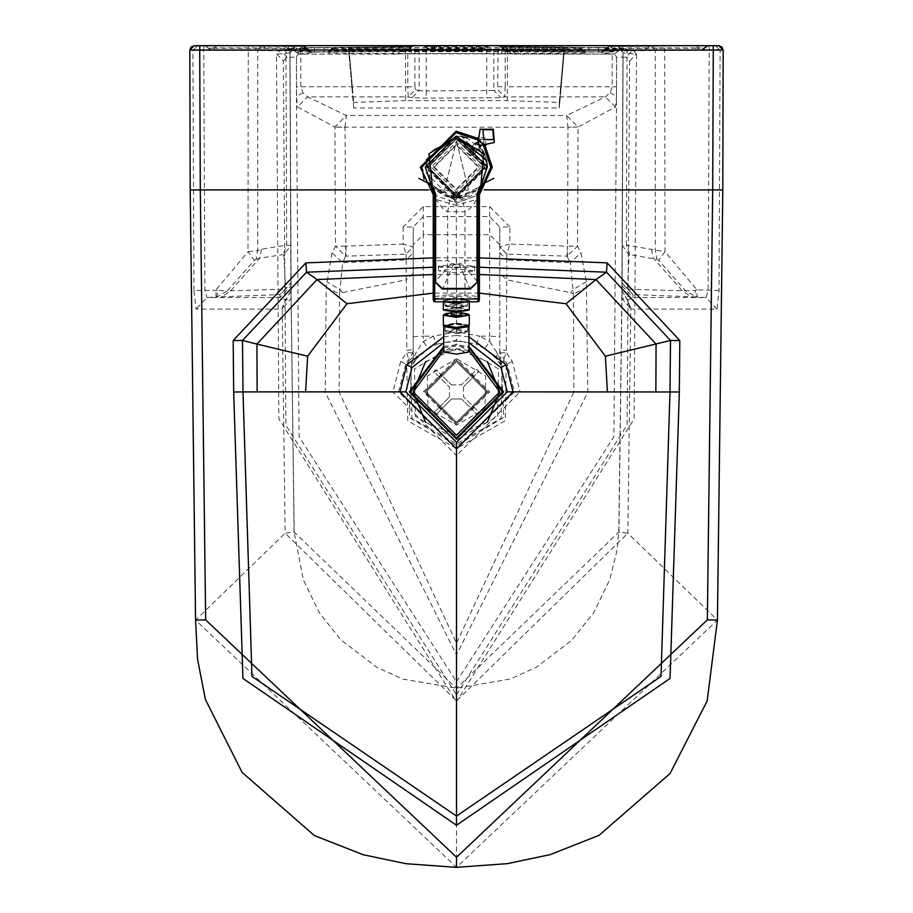 <?xml version="1.0" encoding="UTF-8"?>
<svg xmlns="http://www.w3.org/2000/svg" width="913" height="913" viewBox="0 0 913 913"><rect width="100%" height="100%" fill="white"/><g stroke="black" fill="none" stroke-linecap="round" stroke-linejoin="round"><path stroke-width="0.68" stroke-dasharray="4.57 3.42" d="M420.402 167.341L456.329 203.028L479.416 194.629L456.557 203.028L433.241 194.629M492.255 167.113L456.329 131.187L420.402 167.113M477.978 138.434L484.997 145.464M428.414 167.113L456.329 139.187L484.244 167.113L456.329 195.028L428.414 167.113L456.329 139.187L484.244 167.113L456.329 195.028L428.414 167.113M451.273 314.859L456.329 313.981L461.373 314.859M456.329 328.942L445.008 330.917L456.329 332.88L467.479 331.259L456.329 328.942M456.329 327.482L445.008 325.519L456.329 323.544L467.65 325.519L456.329 327.482M456.329 310.762L461.373 309.884L456.329 309.005L451.273 309.884L456.329 310.762M456.329 333.702L466.646 331.91L456.329 330.118L446.012 331.91L456.329 333.702M443.707 351.973L456.329 349.782L468.951 351.973M468.951 326.477L456.329 324.286L443.935 326.055M450.771 197.117L460.939 197.117L450.771 197.117L460.939 197.493L450.771 197.493L460.939 198.064L456.329 199.856L451.056 198.064L460.939 198.064L460.939 197.117L460.939 198.52M458.703 197.117L453.156 197.117L459.501 197.117L453.156 197.117L458.703 197.117L458.703 192.358L458.703 197.117M453.955 197.117L453.955 192.358L458.703 192.358L453.955 192.358L453.955 197.117M453.156 197.117L453.156 192.358L459.501 192.358L459.501 197.117L459.501 192.358L453.156 192.358L453.156 197.117M458.703 192.358L459.501 192.358L459.501 194.458L453.156 194.458L453.156 193.499L459.501 193.499L459.501 194.458L453.156 194.458L453.156 193.499L459.501 193.499L459.501 192.358L458.703 192.358M439.073 376.772L433.937 371.694L435.958 369.639L441.105 374.718L439.073 376.772L449.39 386.964L433.937 371.694L435.958 369.639L451.421 384.909L441.105 374.718M471.644 374.524L476.712 369.388L478.766 371.42L473.699 376.555L471.644 374.524L461.453 384.852L476.712 369.388L478.766 371.42L463.507 386.872L473.699 376.555M473.881 407.095L479.028 412.174L476.997 414.228L471.85 409.15L473.881 407.095L463.564 396.904L479.028 412.174L476.997 414.228L461.533 398.958L471.85 409.15M441.31 409.344L436.243 414.479L434.189 412.448L439.267 407.312L441.31 409.344L451.501 399.015L461.533 398.958L451.501 399.015L436.243 414.479L434.189 412.448L449.458 396.995L439.267 407.312M451.421 384.909L461.453 384.852L451.421 384.909M463.507 386.872L463.564 396.904L463.507 386.872M449.458 396.995L449.39 386.964L449.458 396.995M487.371 422.251L456.477 435.216L425.584 422.251M425.584 361.616L456.477 348.652L487.371 361.616M468.951 350.489L456.477 348.652L443.707 350.581M424.739 391.939L456.477 360.19L488.215 391.939L456.477 423.678L424.739 391.939L456.477 360.19L488.215 391.939L456.477 423.678L424.739 391.939M426.177 391.939L456.477 422.228L486.777 391.939L456.477 361.639L426.177 391.939L456.477 361.639L486.777 391.939L456.477 422.228L426.177 391.939M443.707 346.518L456.477 344.76L468.951 346.438M443.707 347.727L456.477 345.913L468.951 347.636M428.551 189.893L444.608 189.893L456.5 140.842L444.608 189.893L456.5 192.78L444.608 189.893L335.151 189.938L334.957 127.124L297.478 106.992L307.567 96.869L302.888 92.704L300.788 86.781L407.78 86.781L408.225 96.869L415.347 89.657L419.147 90.501L412.025 97.702L426.268 98.136L500.975 97.702L504.775 96.869L505.22 86.781L612.212 86.781L610.112 92.704L605.433 96.869L566.619 115.506L578.043 126.941L568 127.295L578.043 126.941M456.5 140.842L468.392 189.893L456.5 192.78L468.392 189.893L456.5 140.842M412.025 97.702L408.225 96.869L307.567 96.869L346.381 115.506L566.619 115.506L568 127.261L334.957 127.124L345 127.261L346.381 115.506L334.957 126.941M509.876 226.983L489.688 206.578L423.312 206.578L403.124 226.983L413.224 226.983L423.312 216.575L489.688 216.575L499.776 226.983L499.776 359.094L499.776 246.921L509.876 244.091L509.876 226.983L499.776 226.983L499.776 246.921L506.841 254.099L566.939 256.176L567.43 246.133L509.876 244.091L506.852 254.076L506.806 259.908L570.317 262.716L566.939 256.176L577.507 246.202L577.849 189.938L567.772 189.893L567.43 246.133L577.507 246.202L580.988 252.855L586.351 281.661L587.835 392.134L456.5 654.975L456.5 681.806L299.065 436.665L296.451 96.379L297.478 106.992M403.124 226.983L403.124 244.091L413.224 246.921L413.224 226.983L413.224 359.094L413.224 246.921L406.159 254.099L346.061 256.176L345 127.295M345.571 246.133L335.493 246.202L345.571 256.188L345.571 246.133L403.124 244.091L406.148 254.076L413.167 246.898M456.5 867.327L456.5 700.887L285.164 533.215L195.565 620.098L456.5 867.327L717.435 620.098L627.836 533.215L630.803 309.119L716.967 309.142L719.033 290.505L720.106 50.432L709.207 50.477L708.146 290.414L706.091 297.512L633.086 297.512L627.334 300.103L630.803 309.119L621.936 298.471L623.054 52.76L636.532 54.266L632.812 49.975L618.729 48.435L618.752 46.529L718.839 45.718M479.416 257.888L456.5 257.774L456.5 267.11L479.416 267.224M456.5 268.924L438.468 270.83L456.5 272.861L474.532 270.83L456.5 268.924L456.5 267.11L433.241 267.235M405.646 100.601L353.708 102.416L353.708 107.974L559.292 107.974L559.292 102.416L507.354 100.601L405.646 100.601L405.589 49.097L348.994 48.64L352.886 93.08L348.424 47.465L564.576 47.465L564.029 48.663L405.589 49.097M335.151 189.938L335.493 246.202L332.012 252.855L326.249 287.116L325.165 392.134L456.5 654.975L456.5 643.174L339.1 391.951L392.921 391.871L456.5 455.576L456.5 643.174L573.9 391.951L520.079 391.871L512.273 361.377L506.338 352.464L506.738 279.823L570.614 292.628L573.455 294.123L570.317 262.716L580.988 252.855M456.5 681.806L613.935 436.665L616.549 96.379L615.522 106.992L578.043 127.124L577.849 189.938M506.852 254.076L499.833 246.898M406.159 254.099L406.194 259.908L342.683 262.716L345.571 256.188M627.836 533.215L618.786 532.085L456.5 688.311L456.5 700.887L627.836 533.215L618.923 531.982L621.97 298.095L627.334 300.103L622.027 291.076L621.936 298.471M193.967 290.505L192.894 50.432L203.793 50.477L204.854 290.414L206.909 297.512L279.914 297.512L285.666 300.103L282.197 309.119L196.033 309.142L193.967 290.505L217.876 290.357L216.826 296.999L206.909 297.512L196.033 309.142M636.532 54.266L634.124 418.782L456.5 701.755L278.876 418.782L276.491 53.81L283.372 61.011L285.883 425.23L456.5 694.839L456.5 701.755L456.5 688.311L294.077 531.982L285.164 533.215L282.197 309.119L291.064 298.471L289.923 52.76L294.248 48.435L280.805 49.941L632.812 49.975L625.919 57.188L616.549 57.188L616.549 96.379M456.5 272.861L456.5 274.368L479.416 274.505M443.707 336.931L456.5 335.505L456.5 274.368L433.241 274.505M610.112 92.704L616.435 96.436L616.526 86.781L612.212 86.781L612.212 49.941L616.549 57.188M296.474 56.674L300.788 49.941L300.788 86.781L296.474 86.781L296.474 56.674L296.451 96.379M564.006 48.64L560.114 93.08L564.006 48.64M348.424 47.476L352.178 90.41L348.424 47.476M348.971 48.663L353.708 102.416M615.522 106.992L605.433 96.869L504.775 96.869L497.653 89.657L493.853 90.501L500.975 97.702M419.147 49.69L419.147 90.501L426.268 90.923L426.268 98.136M426.268 49.644L426.268 90.923L493.853 90.501L493.853 49.69M302.888 92.704L296.565 96.436L296.474 86.781M283.372 61.011L287.081 57.188L296.451 57.188M413.224 246.921L413.224 252.775L406.194 259.908L406.262 279.823L342.386 292.628L339.545 294.123L339.1 391.951L325.165 392.134M326.249 287.116L339.545 294.123L342.683 262.716L332.012 252.855M586.751 287.116L573.455 294.123L573.9 391.951L587.835 392.134M456.5 694.839L627.128 424.956L629.628 61.011L625.919 57.188M499.776 252.775L506.806 259.908L506.738 279.823L499.776 273.307M501.283 364.378L496.786 352.27L496.181 358.398L501.283 364.378L499.776 356.926L503.908 360.829L504.022 358.866L500.347 353.057L499.776 349.702L506.167 350.398M496.786 352.27L489.688 341.553L484.677 348.709L496.181 358.398L502.059 366.98L501.146 418.359L456.5 443.786L411.854 418.359L410.941 366.98L416.819 358.398L411.717 364.378L413.224 359.094L416.214 352.27L416.819 358.398L428.323 348.709L436.836 344.19L433.298 336.155L423.312 336.155L423.312 234.698L489.688 234.698L489.688 206.578M436.836 344.19L456.5 340.252L476.164 344.19L479.702 336.155L456.5 331.818L433.298 336.155L423.312 341.553L416.214 352.27M500.347 353.057L506.338 352.464L504.022 358.866L507.286 364.127L514.453 391.871L520.079 391.871L456.5 455.576L456.5 448.991L398.547 391.871L392.921 391.871L400.727 361.377L406.662 352.464L409.092 360.829L413.224 356.926L411.717 364.378M400.727 361.377L405.714 364.127L412.653 353.057L413.224 349.702L406.833 350.398L406.262 279.823L413.224 273.307M631.191 309.13L627.516 300.012L622.027 291.076M716.967 309.142L706.091 297.512L697.007 297.045L696.996 289.832L695.124 290.357L696.174 296.999L697.007 297.045M719.033 290.505L696.996 289.832L664.995 251.703L658.73 260.365L685.629 290.848L627.425 289.181L633.051 294.568L696.174 296.999L685.629 290.848L695.124 290.357M281.809 309.13L285.484 300.012L290.973 290.882L294.077 531.982L303.39 579.983L319.185 612.543L340.732 639.716L376.955 667.392L402.793 679.067L456.5 688.208L510.538 678.952L536.353 667.22L571.641 640.344L593.998 612.246L609.724 579.652L617.04 550.368L618.786 532.085L621.833 298.095L622.94 52.794L619.219 48.515L623.077 52.828L621.947 298.095L623.077 52.828M479.416 293.119L433.241 293.119M468.951 336.851L456.5 335.505L456.5 341.165L443.707 342.797M474.532 270.83L474.532 266.162L456.5 264.542L438.468 266.162L438.468 270.83M438.468 266.162L456.5 267.771L474.532 266.162M287.081 57.188L280.805 49.941L276.491 53.81M618.752 46.529L623.077 50.854L623.077 52.76L618.729 48.435L623.077 52.76M194.161 45.718L294.248 46.529L289.923 50.854L289.923 52.828L294.237 48.492M334.249 47.773L330.951 49.93L331.373 50.82L334.672 48.651L507.423 49.199L578.328 48.651L578.751 47.773L588.965 47.693L608.766 47.773L608.766 48.492L620.429 49.747L302.762 49.827L292.571 49.747L304.234 48.492L304.234 47.773L334.249 47.773L334.672 48.651M330.951 49.93L331.373 50.82L332.903 49.119L329.844 52.52L331.362 50.831L328.064 52.988L327.641 52.098L330.951 49.93L307.533 49.941L307.533 50.66L295.846 51.915L411.489 51.676L411.489 49.542L392.989 49.827L392.989 54.107L302.762 54.107L302.762 49.827L292.833 49.77L295.846 51.915L292.571 49.747M578.751 47.773L582.049 49.93L581.627 50.82L578.328 48.651M588.965 47.693L588.965 49.884L582.049 49.93L581.627 50.82L580.097 49.119L583.156 52.52L581.627 50.82L583.156 52.52L584.936 52.988L507.423 53.582L507.423 51.39L331.373 50.82M499.662 46.563L502.972 48.731L507.103 48.777L505.768 46.631L560.753 46.997L578.625 47.396L581.045 48.184L582.186 49.622L578.876 47.465L582.174 49.701L598.551 49.747L605.467 49.701L605.467 48.64L647.26 48.263L649.657 46.118L608.766 46.483L608.766 47.533L589.079 47.613L499.662 46.563L499.662 45.776L708.442 45.798L608.914 46.46L605.467 48.64L608.766 46.483M412.653 353.057L406.662 352.464L406.833 350.398M629.628 61.011L636.509 53.81M501.442 362.45L503.908 360.829L506.224 364.709L505.231 420.779L456.5 448.534L407.769 420.779L406.776 364.709L409.092 360.829L411.558 362.45L409.252 417.412L456.5 445.59L503.748 417.412L501.442 362.45M413.224 336.68L423.312 336.155L423.312 341.553L428.323 348.709M622.073 285.895L633.086 297.512L633.051 294.568L622.095 282.95L622.027 290.882M290.973 291.076L285.666 300.103L291.064 298.471M289.079 46.437L285.94 50.763L289.923 50.854L290.905 283.041L279.949 294.568L216.826 296.999L227.371 290.848L285.575 289.181L279.949 294.568L279.914 297.512L290.927 285.895L290.973 290.882M215.993 297.045L216.004 289.832L248.005 251.703L254.271 260.365L227.371 290.848L217.876 290.357M427.375 375.962L427.957 408.796L456.5 425.059L485.043 408.796L485.625 375.962L456.5 358.683L423.312 391.871L456.5 425.059L489.688 391.871L456.5 358.683L427.375 375.962M652.133 46.209L655.26 50.535L623.077 50.854L622.095 283.041L627.425 289.181L629.125 255.126L622.381 245.54L626.364 245.106L627.06 50.763L623.921 46.437M708.99 46.152L709.207 50.477L655.26 50.535L655.306 250.539L656.949 259.315L629.913 254.647L626.364 245.106L664.995 251.703L664.732 46.164M254.271 260.365L256.051 259.315L257.694 250.539L248.005 251.703L248.268 46.164M256.051 259.315L259.634 258.151L283.087 254.647L283.875 255.126L290.619 245.54L286.636 245.106L261.54 249.215L257.694 250.539L257.74 50.535L203.793 50.477L204.01 46.152M290.905 282.95L290.927 285.895M484.677 348.709L476.164 344.19M629.913 254.647L629.125 255.126M658.73 260.365L656.949 259.315M283.875 255.126L285.575 289.181L290.905 283.041M651.46 249.215L653.366 258.151L682.308 290.791L691.084 296.816M261.54 249.215L259.634 258.151L230.692 290.791L221.916 296.816M432.009 186.366L434.976 189.607L435.444 199.308L456.329 205.334L456.329 264.496L461.179 263.252L464.477 260.741L477.214 260.741L477.111 281.877L470.56 288.246L456.329 288.325L442.097 288.246L435.547 281.877L435.444 260.741L448.169 260.741L451.479 263.252L456.329 264.496L456.329 289.022M480.078 150.291L485.75 159.889L486.629 167.113L456.329 197.402L426.029 167.113L426.907 159.889L432.579 150.291L427.227 167.113L456.329 196.204L485.431 167.113L480.078 150.291L456.329 138.16L432.579 150.291M461.019 196.398L461.019 195.462L451.638 195.462L451.638 196.398L461.019 196.398L461.738 197.117L450.919 197.117L451.638 196.398L461.019 196.398M451.638 195.462L461.019 195.462M450.919 197.117L461.738 197.117M456.329 197.117L450.554 197.117L456.329 197.117M431.815 186.115L434.976 189.607L450.451 197.562L462.104 197.585L450.554 197.585L456.329 198.121L456.329 205.334L477.214 199.308L477.111 281.877M470.56 288.246L469.955 289.022L459.079 264.062M453.567 264.062L442.702 289.022L442.097 288.246M442.257 289.022L435.056 282.083M435.045 193.921L435.547 281.877M435.045 260.741L435.444 199.308M477.613 193.921L477.613 260.741M426.907 159.889L426.166 159.889L431.975 186.32L456.329 198.121L477.682 189.607L477.214 199.308M480.831 186.126L477.682 189.607M450.451 197.562L456.329 198.121L480.683 186.32L487.348 166.874M484.735 154.662L486.492 159.889L485.75 159.889M456.329 189.836L479.051 167.113L456.329 144.38L433.607 167.113L456.329 189.836M434.326 167.113L456.329 145.11L478.332 167.113L456.329 189.105L434.326 167.113M456.329 137.532L426.748 167.113L456.329 196.683L485.899 167.113L456.329 137.532M481.356 167.113L456.329 142.074L431.301 167.113L456.329 192.141L481.356 167.113M479.416 192.769L476.495 199.707L472.934 205.345L469.681 208.815L464.979 211.725L464.979 294.933L447.667 294.933L447.667 211.725L450.417 197.562L462.24 197.562L464.979 211.725L447.667 211.725L442.976 208.815L436.209 199.787L430.731 184.62M481.379 185.499L481.938 184.609M481.562 185.145L477.248 190.018L467.342 196.112L462.24 197.562L480.797 186.172M478.834 301.575L479.416 296.714L464.979 294.933L464.979 296.417L447.667 296.417L433.823 298.848L433.241 296.714L447.667 294.933L447.667 296.417M479.416 296.714L479.416 299.51M478.834 298.848L464.979 296.417M431.769 186.058L450.417 197.562L444.62 195.839L435.569 190.155L431.096 185.145M431.609 185.841L425.31 167.113L456.329 198.121L487.348 167.113L478.458 188.843L480.649 186.366M473.174 150.268L474.304 152.471L473.516 155.027L471.45 155.849L468.757 154.685L467.627 152.471L468.415 149.926L470.48 149.093L473.174 150.268M479.85 146.879L479.097 146.046M478.264 145.178L476.392 143.444L469.419 150.953L468.677 152.802L469.453 154.617L471.313 155.256L473.117 154.388L479.964 147.016M475.559 142.77L468.415 149.926M445.943 306.334L456.329 304.531L466.714 306.334L456.329 308.138L445.943 306.334M456.329 307.715L464.261 306.334L456.329 304.953L448.397 306.334L456.329 307.715M444.928 305.341L456.329 307.316L467.547 305.684L467.73 299.224L456.329 301.21L444.928 299.224L444.928 305.341L456.329 303.356L467.73 305.341M444.928 299.224L456.329 297.25L467.73 299.224M433.823 301.575L433.823 298.848M433.241 296.714L433.241 299.51M482.315 150.166L467.365 138.114M462.24 136.653L456.329 136.094L425.31 167.113L456.329 136.094L487.348 167.113M456.329 138.616L484.826 167.113L456.329 195.599L427.832 167.113L456.329 138.616M456.329 195.245L484.461 167.113L456.329 138.97L428.197 167.113L456.329 195.245M484.792 145.578L485.807 144.768L485.294 137.897L478.412 137.886L477.682 138.959M480.512 143.044L483.947 143.044L483.707 139.609L480.261 139.609L480.512 143.044M473.117 154.388L473.847 152.448L473.071 150.725L471.291 150.074L469.419 150.953M480.364 142.873L480.112 139.438L483.559 139.438L483.81 142.873L480.364 142.873M479.416 192.723L456.546 201.59L424.089 179.336M477.373 139.792L483.628 146.046M461.373 312.839L451.273 312.839L461.373 312.828M443.341 315.145L456.329 312.885L469.316 315.145M469.316 325.233L456.546 322.974L443.341 325.233M456.329 327.721L469.02 325.553L456.534 323.305L443.718 325.77M445.464 301.792L443.627 300.651L456.329 298.448L443.341 300.936L456.648 298.677L469.316 300.936L468.335 301.792M444.311 301.792L443.341 300.936L443.341 301.792M467.194 301.792L469.02 300.651L456.329 298.448L469.316 300.936L469.316 301.792M443.341 309.598L456.329 307.35L469.316 309.598M468.94 310.135L456.534 307.681L443.718 310.135M484.107 189.893L567.772 189.893L568 127.295M456.5 257.774L433.241 257.888M423.312 206.578L423.312 234.698L413.224 244.695M567.43 256.188L567.43 246.133M499.776 244.695L489.688 234.698L489.688 336.155L479.702 336.155L489.688 341.553L489.688 336.155L499.776 336.68M715.792 46.107L720.106 50.432L723.164 50.044M197.208 46.107L192.894 50.432L189.836 50.044M294.248 46.529L294.271 48.435L289.923 52.828L276.468 54.266M424.636 45.776L488.364 45.776L488.364 46.495L476.472 46.574L424.636 46.495L424.636 45.776L427.946 48.663L485.054 48.663L485.054 47.944L434.85 47.887L434.839 45.707M301.107 46.415L255.674 46.095L255.845 48.229L303.47 48.572L301.085 46.415L204.558 45.798L413.338 45.776L413.338 46.563L323.921 47.613L304.234 47.533L304.234 46.483L301.085 46.415L305.341 46.654L307.533 48.64L307.533 49.701L330.826 49.701L334.135 47.533M486.732 49.644L486.732 98.136M353.708 107.974L352.178 90.41L353.708 107.974M559.292 107.974L564.576 47.465L559.292 107.974M559.292 102.416L564.029 48.663M507.411 49.097L507.354 100.601M342.386 292.628L339.533 289.364L326.649 281.661M586.351 281.661L573.467 289.364L570.614 292.628M616.526 86.781L616.526 56.674M289.923 52.828L291.053 298.095L289.946 52.76M414.901 49.895L414.901 86.781L407.78 86.781L407.78 49.941M415.347 89.657L414.901 86.781M498.099 49.895L497.653 89.657M505.22 49.941L505.22 86.781L498.099 86.781M618.763 48.492L632.663 49.964M260.867 46.209L257.74 50.535L285.94 50.763L286.636 245.106L283.087 254.647M456.5 45.707L456.5 50.078L478.15 50.078L478.161 45.707M488.364 45.776L481.744 50.112L481.744 50.82L488.364 46.495M476.472 46.574L477.545 50.843L482.053 50.808L488.067 46.506L436.517 46.574L435.444 50.843L481.744 50.82M424.636 46.495L431.256 50.82L427.946 47.944L434.85 47.887L434.85 50.078L456.5 50.078M582.049 49.93L585.359 52.098L602.158 52.098L602.158 52.828L613.833 54.084L501.511 53.821L501.511 51.676L508.94 51.721L505.848 49.564L501.511 49.542L501.511 51.676L411.489 51.676L411.489 53.821L400.796 53.89L407.152 49.564M302.762 54.107L298.3 53.981L295.846 51.915L299.167 54.084L396.721 54.084L400.967 53.878L396.55 54.084L402.918 49.77M304.223 48.492L307.521 50.66L304.234 48.492M304.234 47.773L310.842 52.098L314.449 52.075L314.449 47.693M324.035 47.693L324.035 52.075L327.641 52.098M405.577 49.199L405.577 53.582L328.064 52.988M507.423 49.199L507.423 51.39L581.627 50.82M598.551 47.693L598.551 49.884L588.965 49.884L588.965 52.075M608.766 47.773L605.467 49.941L598.551 49.884L598.551 52.075M608.766 48.492L602.158 52.098M608.777 48.492L605.467 50.66L617.131 51.915L620.429 49.747M610.238 49.827L509.911 49.77L516.279 54.084L520.011 54.107L614.152 54.072L620.167 49.77L610.238 49.827L610.238 51.973L617.131 51.915L613.833 54.084M520.011 49.827L520.011 51.973L610.238 51.973L610.238 54.107M501.511 53.821L411.489 53.821L512.204 53.89L508.94 51.721L520.011 51.973L520.011 54.107M505.848 49.564L510.082 49.77M334.124 47.465L327.527 51.858L310.842 51.858L310.842 50.808L256.017 50.375L268.137 50.42L263.378 46.118M255.674 46.095L215.867 46.084L216.039 48.218L255.845 48.229L256.017 50.375L216.21 50.363L216.039 48.218L209.511 48.172L205.185 45.855L212.444 50.318L216.21 50.363L210.504 50.067L205.185 45.855M214.566 45.718L214.635 47.91L207.867 47.967L211.165 50.124L214.703 50.101L214.635 47.91L403.09 47.887L403.078 45.707M413.338 45.776L410.028 47.944L403.09 47.887L403.101 50.078L406.73 50.112L413.338 46.563M407.232 46.631L413.041 46.574L410.028 48.731L405.897 48.777L407.232 46.631M407.221 46.631L334.455 47.396L332.035 48.115L330.814 49.622L405.897 48.777L404.585 50.923L410.028 48.731L406.73 50.888L327.505 51.79M330.221 50.569L328.155 51.721L404.585 50.923M330.826 49.701L333.838 47.544L323.921 47.613L323.921 51.893L328.372 51.756L330.826 49.701L327.527 51.858M323.921 47.613L314.449 47.613L314.449 51.893L323.921 51.893M304.234 47.533L310.842 51.858M304.234 46.483L307.533 48.64L303.47 48.572L305.866 50.717L310.488 50.786L307.533 48.64L310.842 50.808M697.133 46.084L696.961 48.218L703.489 48.172L706.788 46.004L657.326 46.095L657.155 48.229L647.26 48.263L644.863 50.42L607.156 50.717L611.893 46.415M608.766 47.533L602.158 51.858L598.551 51.893L598.551 47.613L608.48 47.544L603.002 51.767L589.079 51.893L589.079 47.613L579.162 47.544L582.174 49.701L578.865 47.533M582.186 49.622L585.495 51.79L508.427 50.923L507.103 48.777L582.186 49.622L581.592 48.686L585.473 51.858L598.551 51.893M582.779 50.557L584.845 51.721L506.27 50.888L499.662 45.776M509.922 45.707L509.911 47.887L502.972 47.944L506.27 50.112L509.899 50.078L509.911 47.887L698.365 47.91L698.434 45.718M708.442 45.798L705.144 47.967L698.365 47.91L698.297 50.101L702.496 50.067L708.442 45.798M706.434 46.027L707.815 45.855M607.156 50.717L602.512 50.786L605.467 48.64L602.158 50.808L656.983 50.375L657.155 48.229L696.961 48.218L696.79 50.363L656.983 50.375L700.191 50.329L705.133 47.967L700.191 50.329L702.451 50.078M456.5 341.165L468.951 342.706M478.15 50.078L481.744 50.112M477.545 50.843L431.256 50.82M431.256 50.112L434.85 50.078M299.167 54.084L310.819 52.828L307.521 50.66L310.842 52.828L310.842 52.098M314.449 52.075L324.035 52.075M405.577 53.582L507.423 53.582M585.359 52.098L584.936 52.988M602.158 52.828L605.467 50.66L602.181 52.828M214.703 50.101L403.101 50.078M406.73 50.112L406.73 50.888M644.898 50.42L656.983 50.375M602.158 50.808L602.158 51.858M506.27 50.888L506.27 50.112M509.899 50.078L698.297 50.101M398.547 391.871L405.714 364.127M512.273 361.377L507.286 364.127M514.453 391.871L456.5 448.991M498.521 368.92L456.5 343.996L414.479 368.92L415.324 416.294L456.5 439.746L497.676 416.294L498.521 368.92M477.168 281.272L461.179 263.252M451.479 263.252L435.49 281.272M478.458 188.843L477.967 192.769M434.189 188.843L434.691 192.769M445.008 330.917L445.008 325.519M467.65 330.917L467.65 325.519M461.373 309.884L461.373 311.915M451.273 311.915L451.273 309.884M467.479 331.259L466.486 332.229M445.179 331.259L446.172 332.229M280.337 49.964L293.781 48.515L290.06 52.794L291.167 298.095L294.214 532.085M436.517 46.574L424.933 46.506L429.395 50.306L435.455 50.843M392.989 49.827L302.762 49.827M501.511 49.542L411.489 49.542M215.867 46.084L206.566 46.027M330.814 49.633L331.408 48.686M314.449 47.613L304.52 47.544L308.959 51.333L314.449 51.893M598.551 47.613L589.079 47.613M505.779 46.631L499.959 46.574L508.415 50.923M657.326 46.095L649.622 46.118M400.967 53.878L411.489 53.821M392.989 54.107L396.721 54.084M512.033 53.878L516.279 54.084M216.21 50.363L256.017 50.375M210.549 50.078L212.444 50.318M268.102 50.42L305.844 50.717M589.079 51.893L584.628 51.756L582.174 49.701M696.79 50.363L700.556 50.318M622.015 292.183L622.004 293.301M290.985 292.183L290.996 293.301M442.702 289.022L453.316 289.022M470.389 289.022L477.613 281.809M456.329 198.121L450.52 197.573M473.516 155.027L480.66 147.872M445.11 305.684L446.103 306.654M467.547 305.684L466.554 306.654M478.64 139.164L478.115 137.703M484.518 144.619L486.013 145.041M477.419 142.348L480.112 139.438M480.946 145.954L483.81 142.873"/><path stroke-width="1.37" d="M492.255 167.113L479.416 194.629L492.255 167.113L484.997 145.464M433.241 194.629L420.402 167.341M420.402 167.113L456.101 131.187L477.978 138.434M461.373 311.915L461.373 314.859L456.329 315.738L451.273 314.859L451.273 311.915M468.951 351.973L456.329 354.164L443.707 351.973L443.707 326.477L456.329 328.669L468.951 326.477L468.951 351.973M487.371 361.616L499.765 391.939L487.371 422.251M425.584 422.251L413.201 391.939L425.584 361.616M468.951 350.489L499.765 391.939L456.477 435.216L413.201 391.939L443.707 350.581M468.951 346.438L503.656 391.939L456.477 439.107L409.309 391.939L443.707 346.518M468.951 347.636L502.492 391.939L456.477 437.955L410.462 391.939L443.707 347.727M707.347 619.893L717.435 620.098L722.799 189.938L723.176 50.044L713.27 50.01L712.699 189.893L707.347 619.893L456.5 857.25L456.5 867.327L507.297 863.652L550.174 854.625L598.985 835.372L669.994 773.596L707.164 700.944L717.435 620.098L722.799 189.938L484.107 189.893M456.5 867.35L406.08 863.709L363.18 854.728L314.346 835.555L242.071 772.364L205.391 699.449L197.55 659.152L195.565 620.098L190.201 189.938L195.565 620.098L205.653 619.893L200.301 189.893L428.551 189.893M433.241 267.235L306.506 272.2L242.504 340.469L242.995 391.871L251.977 676.407L456.5 816.074L456.5 825.272L670.062 678.416L679.329 391.985L679.808 340.538L607.145 262.876L479.416 257.888M479.416 267.224L606.494 272.2L670.496 340.469L670.005 391.871L661.023 676.407L456.5 816.074L456.5 442.314L405.76 391.871L399.962 391.871L456.5 448.911L513.038 391.871L506.156 364.732L468.951 336.851M190.201 189.938L189.824 50.044L199.73 50.01L200.301 189.893L190.201 189.938L189.824 50.044L194.161 45.718L199.81 45.673L199.73 50.01L456.5 50.067L713.27 50.01L713.19 45.673L718.326 45.696L721.784 46.871L723.176 50.044L718.839 45.718L456.5 45.65L194.674 45.696L191.216 46.871L189.824 50.044M433.241 274.505L317.016 279.561L256.918 344.075L242.504 340.469L233.192 340.538L233.671 391.985L242.938 678.416L456.5 825.272M433.241 293.119L346.974 303.732L307.635 356.196L256.918 344.075L257.146 391.871L233.671 391.985M257.146 391.871L399.962 391.871L406.844 364.732L443.707 336.931M679.329 391.985L507.24 391.871L456.5 442.314M479.416 274.505L595.984 279.561L656.082 344.075L655.854 391.871M307.635 356.196L305.593 391.871M479.416 293.119L566.026 303.732L605.365 356.196L607.407 391.871M470.389 289.022L442.257 289.022L470.389 289.022L477.613 281.809L470.389 289.022L470.389 288.44L442.257 288.44L442.257 289.022L435.056 282.037L435.045 193.921L435.627 193.818L431.826 186.126L435.056 193.864M435.056 282.083L442.257 289.022M427.318 182.212L431.815 186.115L435.045 195.53L435.444 199.308M477.214 199.308L477.613 195.53L480.843 186.115M480.375 185.773L477.031 193.818L480.831 186.126L483.662 153.715L456.329 136.665L428.984 153.715L432.283 185.773M477.602 193.864L477.613 281.809L470.389 288.44M431.609 185.841L425.31 167.113L456.329 136.094L487.348 166.874L480.831 186.126M487.348 166.874L486.492 159.889L456.329 136.094L426.166 159.889M478.823 301.598L479.416 299.51L477.967 299.761L477.579 301.792L478.834 301.575L479.416 299.51L479.416 192.769L481.927 184.62L479.416 192.769L479.416 296.714M433.241 299.008L433.835 301.598L435.079 301.792L434.691 299.008L433.241 299.008L433.241 192.769L430.81 184.746M480.797 186.172L481.448 185.305M477.978 192.198L477.967 299.008L434.691 299.008L434.691 192.769L433.241 192.769L433.241 296.714M431.21 185.305L431.769 186.058M480.649 186.366L482.247 184.186L493.842 178.332M430.731 184.62L432.009 186.366M477.579 301.792L435.079 301.792M479.097 146.046L479.85 146.879M477.419 142.348L476.072 143.193M475.764 142.93L477.739 144.665M487.348 167.113L486.492 159.889M484.735 154.662L482.315 150.166M467.365 138.114L462.24 136.653M492.849 129.772L483 129.772L483.719 139.586L493.568 139.598L492.849 129.772M481.037 142.485L484.518 144.619L494.321 142.485L493.351 129.224L480.055 129.224L478.64 139.164L481.037 142.485M478.15 137.429L477.682 138.959L478.914 144.768L484.792 145.578L486.287 144.996M483.628 146.046L490.806 167.113L479.416 192.723M424.089 179.336L421.852 167.113L456.101 132.625L477.373 139.792M443.341 315.145L445.476 313.695L451.273 312.828L443.638 314.802L456.021 317.062L469.02 314.859L461.373 312.839L467.97 313.958L469.316 315.145L456.329 317.393L443.341 315.145L443.341 325.233L456.112 327.482L469.316 325.268L456.329 327.721L443.341 325.233M467.194 301.792L456.329 302.854L445.464 301.792M468.335 301.792L456.329 303.184L444.311 301.792M443.718 310.135L456.329 312.086L469.316 309.598L456.329 311.858L443.341 309.598L443.341 300.936M443.341 309.598L456.329 312.098L468.94 310.135M443.718 325.77L456.329 327.721M456.5 857.25L205.653 619.893M433.241 257.888L305.855 262.876L233.192 340.538M305.855 262.876L306.506 272.2L317.016 279.561L346.974 303.732M679.808 340.538L670.496 340.469L605.365 356.196M607.145 262.876L606.494 272.2L595.984 279.561L566.026 303.732M456.5 50.067L456.5 45.65L199.81 45.673M406.844 364.732L412.003 367.562L405.76 391.871M443.707 342.797L412.003 367.562M506.156 364.732L500.997 367.562L507.24 391.871M468.951 342.706L500.997 367.562M469.955 289.022L470.069 288.268M442.702 289.022L442.588 288.268M442.257 288.44L435.045 281.809M435.627 281.809L435.627 193.818M477.031 281.809L477.031 193.818M477.967 192.769L479.416 192.769M477.967 299.761L477.967 299.008L479.416 299.008M433.835 301.598L433.241 299.51L434.691 299.761M434.679 192.198L434.691 192.769M469.316 315.145L469.316 325.233M469.316 309.598L469.316 300.936M456.5 45.65L713.19 45.673M722.799 189.938L723.176 50.044M453.316 289.022L456.329 289.022M430.731 184.631L418.816 178.332M479.964 147.016L480.946 145.954"/></g></svg>
